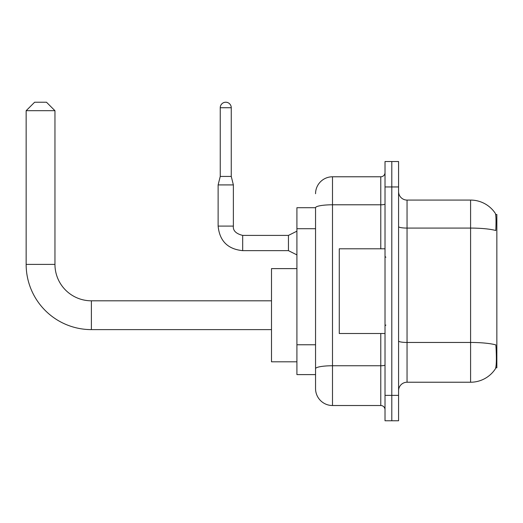 <?xml version="1.0" encoding="UTF-8"?>
<svg xmlns="http://www.w3.org/2000/svg" width="523" height="523" viewBox="0 0 523 523"><rect width="100%" height="100%" fill="white"/><g stroke="black" fill="none" stroke-linecap="round" stroke-linejoin="round"><path stroke-width="0.78" d="M495.752 367.819L496.85 367.819L496.85 214.482L495.647 214.482M315.552 207.703L296.914 207.703L296.914 374.599L315.552 374.599L315.552 388.576L315.552 207.703M407.044 382.228L470.589 382.228A29.654 29.654 0 0 0 495.379 368.839L495.379 368.839C496.392 366.453 496.628 359.621 496.079 348.338L495.856 344.905A29.654 5.152 180 0 0 470.589 342.454L470.589 200.08A29.654 29.654 0 0 1 495.209 213.207L495.209 213.207A29.654 29.654 0 0 0 470.589 200.08L407.044 200.08A8.473 8.473 0 0 1 398.578 191.608A8.473 8.473 0 0 0 407.044 200.08L407.044 382.228A8.473 8.473 0 0 0 398.578 390.694M391.799 395.355L391.799 420.773L398.578 420.773L398.578 395.355L391.799 395.355L391.799 420.773L385.02 420.773L385.02 395.355L391.799 395.355L391.799 186.946L391.799 395.355M385.02 395.355L385.02 161.529L391.799 161.529L391.799 186.946L391.799 161.529L398.578 161.529L398.578 395.355M398.578 226.609A8.473 1.471 0 0 0 407.044 228.08L470.589 228.08A29.654 5.152 180 0 1 495.797 230.519C496.203 220.758 496.039 215.045 495.314 213.364A29.654 29.654 0 0 0 470.589 200.08A29.654 29.654 0 0 1 495.314 213.364M315.552 193.726A16.945 16.945 0 0 1 332.497 176.781L332.497 405.521L380.783 405.521L380.783 333.511M332.497 176.781L380.783 176.781A4.236 4.236 0 0 0 385.02 172.544M315.552 379.26L315.552 371.637M385.02 409.757A4.236 4.236 0 0 0 380.783 405.521M332.497 405.521A16.945 16.945 0 0 1 315.552 388.576M385.02 248.791L339.27 248.791L339.27 333.511L385.02 333.511M271.496 329.614L91.381 329.614A65.231 65.231 0 0 1 26.15 264.383L26.15 110.699L34.623 102.227L46.482 102.227L54.954 110.699L26.15 110.699M91.381 329.614L91.381 300.81A36.427 36.427 0 0 1 54.954 264.383L54.954 110.699M296.914 268.619L271.496 268.619L271.496 361.805L296.914 361.805M231.258 176.441L220.242 176.441L220.242 107.731A5.505 5.505 0 0 1 225.746 102.227A5.505 5.505 0 0 1 231.258 107.731L231.258 176.441L233.376 184.913L233.376 226.086C232.859 230.604 235.965 233.716 242.692 235.409L242.692 250.641C227.786 249.183 219.595 240.992 218.124 226.086L218.124 184.913L233.376 184.913M296.914 254.891L288.441 250.654L288.441 235.409L296.914 231.173M315.552 228.708L296.914 228.708M315.552 344.768L296.914 344.768M470.589 382.228L470.589 342.454L407.044 342.454A8.473 1.471 0 0 1 398.578 340.983M398.578 186.946L385.02 186.946M385.02 365.015A4.236 0.739 0 0 1 380.783 365.754L332.497 365.754A16.945 2.942 180 0 0 315.552 368.695M315.552 207.729A16.945 2.942 180 0 1 332.497 204.787L380.783 204.787L380.783 176.781M380.783 248.791L380.783 204.787A4.236 0.739 0 0 0 385.02 204.048M26.15 264.383L54.954 264.383M288.441 250.654L242.692 250.654C227.786 249.183 219.595 240.992 218.124 226.086C219.595 240.992 227.786 249.183 242.692 250.654C227.786 249.183 219.595 240.992 218.124 226.086C219.595 240.992 227.786 249.183 242.692 250.654C227.786 249.183 219.595 240.992 218.124 226.086C219.595 240.992 227.786 249.183 242.692 250.654C227.786 249.183 219.595 240.992 218.124 226.086C219.595 240.992 227.786 249.183 242.692 250.654C227.786 249.183 219.595 240.992 218.124 226.086C219.595 240.992 227.786 249.183 242.692 250.654C227.786 249.183 219.595 240.992 218.124 226.086C219.595 240.992 227.786 249.183 242.692 250.654C227.786 249.183 219.595 240.992 218.124 226.086C219.595 240.992 227.786 249.183 242.692 250.654C227.786 249.183 219.595 240.992 218.124 226.086L233.376 226.086C232.859 230.604 235.965 233.716 242.692 235.409C235.965 233.716 232.859 230.604 233.376 226.086C232.859 230.604 235.965 233.716 242.692 235.409C235.965 233.716 232.859 230.604 233.376 226.086C232.859 230.604 235.965 233.716 242.692 235.409C235.965 233.716 232.859 230.604 233.376 226.086C232.859 230.604 235.965 233.716 242.692 235.409C235.965 233.716 232.859 230.604 233.376 226.086C232.859 230.604 235.965 233.716 242.692 235.409C235.965 233.716 232.859 230.604 233.376 226.086C232.859 230.604 235.965 233.716 242.692 235.409C235.965 233.716 232.859 230.604 233.376 226.086C232.859 230.604 235.965 233.716 242.692 235.409C235.965 233.716 232.859 230.604 233.376 226.086C232.859 230.604 235.965 233.716 242.692 235.409L288.441 235.409M220.242 107.731L231.258 107.731M385.869 257.264L385.02 256.414M385.869 325.038L385.02 325.888M271.496 300.81L91.381 300.81M218.124 226.086C219.595 240.992 227.786 249.183 242.692 250.654M233.376 226.086C232.859 230.604 235.965 233.716 242.692 235.409M220.242 176.441L218.124 184.913"/></g></svg>
